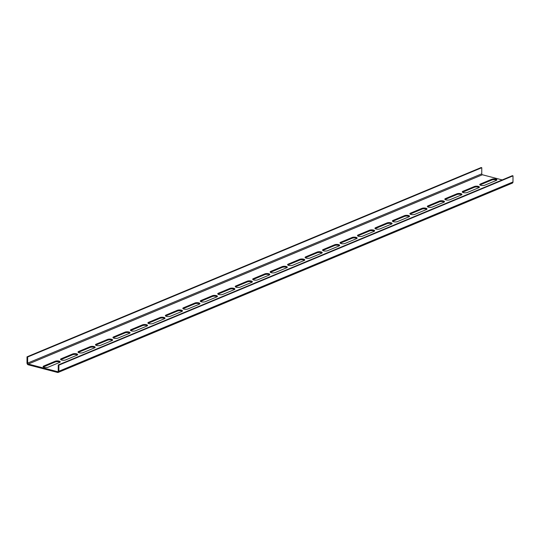 <?xml version="1.0" encoding="UTF-8"?>
<svg xmlns="http://www.w3.org/2000/svg" width="540" height="540" viewBox="0 0 540 540"><rect width="100%" height="100%" fill="white"/><g stroke="black" fill="none" stroke-linecap="round" stroke-linejoin="round"><path stroke-width="0.81" d="M479.986 184.984A2.835 0.931 -179.8 0 1 480.344 184.795L491.819 180.009A2.835 0.931 -179.8 0 1 496.631 180.218M480.344 184.032A2.835 0.931 0.2 0 0 479.743 184.599A2.835 0.931 0.2 0 0 480.83 185.341A2.835 0.931 0.2 0 0 484.805 185.193L496.28 180.407A2.835 0.931 0.2 0 0 496.881 179.84A2.835 0.931 0.2 0 0 494.978 178.949A2.835 0.931 0.2 0 0 491.819 179.246L480.344 184.032L480.344 184.795M43.335 366.991A2.835 0.931 -179.8 0 1 43.686 366.802L55.168 362.016A2.835 0.931 -179.8 0 1 59.981 362.225M43.693 366.039A2.835 0.931 0.2 0 0 43.092 366.613A2.835 0.931 0.2 0 0 44.179 367.349A2.835 0.931 0.2 0 0 48.155 367.2L59.63 362.414A2.835 0.931 0.2 0 0 60.23 361.847A2.835 0.931 0.2 0 0 58.327 360.956A2.835 0.931 0.2 0 0 55.168 361.253L43.693 366.039L43.686 366.802M78.266 352.431A2.835 0.931 -179.8 0 1 78.624 352.242L90.099 347.456A2.835 0.931 -179.8 0 1 94.912 347.666M78.624 351.479A2.835 0.931 0.2 0 0 78.023 352.046A2.835 0.931 0.2 0 0 79.11 352.789A2.835 0.931 0.2 0 0 83.086 352.64L94.561 347.855A2.835 0.931 0.2 0 0 95.162 347.288A2.835 0.931 0.2 0 0 93.258 346.397A2.835 0.931 0.2 0 0 90.099 346.694L78.624 351.479L78.624 352.242M95.735 345.154A2.835 0.931 -179.8 0 1 96.086 344.959L107.568 340.18A2.835 0.931 -179.8 0 1 112.381 340.389M96.093 344.196A2.835 0.931 0.2 0 0 95.486 344.77A2.835 0.931 0.2 0 0 96.572 345.506A2.835 0.931 0.2 0 0 100.548 345.357L112.03 340.578A2.835 0.931 0.2 0 0 112.631 340.004A2.835 0.931 0.2 0 0 110.72 339.12A2.835 0.931 0.2 0 0 107.568 339.41L96.093 344.196L96.086 344.959M113.204 337.871A2.835 0.931 -179.8 0 1 113.555 337.682L125.03 332.897A2.835 0.931 -179.8 0 1 129.843 333.106M113.555 336.92A2.835 0.931 0.2 0 0 112.955 337.487A2.835 0.931 0.2 0 0 114.041 338.229A2.835 0.931 0.2 0 0 118.017 338.081L129.492 333.295A2.835 0.931 0.2 0 0 130.1 332.721A2.835 0.931 0.2 0 0 128.189 331.837A2.835 0.931 0.2 0 0 125.037 332.134L113.555 336.92L113.555 337.682M130.667 330.588A2.835 0.931 -179.8 0 1 131.018 330.399L142.499 325.62A2.835 0.931 -179.8 0 1 147.312 325.822M131.024 329.636A2.835 0.931 0.2 0 0 130.417 330.21A2.835 0.931 0.2 0 0 131.504 330.946A2.835 0.931 0.2 0 0 135.479 330.797L146.961 326.018A2.835 0.931 0.2 0 0 147.562 325.445A2.835 0.931 0.2 0 0 145.658 324.554A2.835 0.931 0.2 0 0 142.499 324.851L131.024 329.636L131.018 330.399M148.136 323.312A2.835 0.931 -179.8 0 1 148.487 323.123L159.962 318.337A2.835 0.931 -179.8 0 1 164.781 318.546M148.487 322.36A2.835 0.931 0.2 0 0 147.886 322.927A2.835 0.931 0.2 0 0 148.972 323.663A2.835 0.931 0.2 0 0 152.948 323.521L164.423 318.735A2.835 0.931 0.2 0 0 165.031 318.161A2.835 0.931 0.2 0 0 163.121 317.277A2.835 0.931 0.2 0 0 159.968 317.574L148.487 322.36L148.487 323.123M165.598 316.028A2.835 0.931 -179.8 0 1 165.949 315.839L177.431 311.054A2.835 0.931 -179.8 0 1 182.243 311.263M165.956 315.077A2.835 0.931 0.2 0 0 165.355 315.65A2.835 0.931 0.2 0 0 166.435 316.386A2.835 0.931 0.2 0 0 170.417 316.238L181.892 311.452A2.835 0.931 0.2 0 0 182.493 310.885A2.835 0.931 0.2 0 0 180.59 309.994A2.835 0.931 0.2 0 0 177.431 310.291L165.956 315.077L165.949 315.839M183.067 308.752A2.835 0.931 -179.8 0 1 183.418 308.563L194.893 303.777A2.835 0.931 -179.8 0 1 199.712 303.986M183.418 307.793A2.835 0.931 0.2 0 0 182.817 308.367A2.835 0.931 0.2 0 0 183.904 309.103A2.835 0.931 0.2 0 0 187.88 308.961L199.361 304.175A2.835 0.931 0.2 0 0 199.962 303.601A2.835 0.931 0.2 0 0 198.052 302.717A2.835 0.931 0.2 0 0 194.9 303.014L183.418 307.793L183.418 308.563M200.529 301.469A2.835 0.931 -179.8 0 1 200.887 301.279L212.362 296.494A2.835 0.931 -179.8 0 1 217.175 296.703M200.887 300.517A2.835 0.931 0.2 0 0 200.286 301.084A2.835 0.931 0.2 0 0 201.373 301.826A2.835 0.931 0.2 0 0 205.349 301.678L216.824 296.892A2.835 0.931 0.2 0 0 217.424 296.325A2.835 0.931 0.2 0 0 215.521 295.434A2.835 0.931 0.2 0 0 212.362 295.731L200.887 300.517L200.887 301.279M357.723 235.946A2.835 0.931 -179.8 0 1 358.081 235.757L369.556 230.972A2.835 0.931 -179.8 0 1 374.369 231.181M358.081 234.995A2.835 0.931 0.2 0 0 357.48 235.562A2.835 0.931 0.2 0 0 358.567 236.304A2.835 0.931 0.2 0 0 362.543 236.156L374.018 231.37A2.835 0.931 0.2 0 0 374.625 230.803A2.835 0.931 0.2 0 0 372.715 229.912A2.835 0.931 0.2 0 0 369.556 230.209L358.081 234.995L358.081 235.757M375.192 228.67A2.835 0.931 -179.8 0 1 375.543 228.474L387.025 223.695A2.835 0.931 -179.8 0 1 391.838 223.898M375.55 227.711A2.835 0.931 0.2 0 0 374.942 228.285A2.835 0.931 0.2 0 0 376.029 229.021A2.835 0.931 0.2 0 0 380.005 228.872L391.487 224.093A2.835 0.931 0.2 0 0 392.087 223.519A2.835 0.931 0.2 0 0 390.177 222.629A2.835 0.931 0.2 0 0 387.025 222.925L375.55 227.711L375.543 228.474M392.661 221.387A2.835 0.931 -179.8 0 1 393.012 221.198L404.487 216.412A2.835 0.931 -179.8 0 1 409.3 216.621M393.012 220.435A2.835 0.931 0.2 0 0 392.411 221.002A2.835 0.931 0.2 0 0 393.498 221.744A2.835 0.931 0.2 0 0 397.474 221.596L408.949 216.81A2.835 0.931 0.2 0 0 409.556 216.236A2.835 0.931 0.2 0 0 407.646 215.352A2.835 0.931 0.2 0 0 404.494 215.649L393.012 220.435L393.012 221.198M410.123 214.103A2.835 0.931 -179.8 0 1 410.474 213.914L421.956 209.129A2.835 0.931 -179.8 0 1 426.769 209.338M410.481 213.151A2.835 0.931 0.2 0 0 409.874 213.725A2.835 0.931 0.2 0 0 410.96 214.461A2.835 0.931 0.2 0 0 414.943 214.312L426.418 209.527A2.835 0.931 0.2 0 0 427.019 208.96A2.835 0.931 0.2 0 0 425.115 208.069A2.835 0.931 0.2 0 0 421.956 208.366L410.481 213.151L410.474 213.914M462.524 192.267A2.835 0.931 -179.8 0 1 462.875 192.078L474.35 187.292A2.835 0.931 -179.8 0 1 479.169 187.501M462.875 191.309A2.835 0.931 0.2 0 0 462.274 191.882A2.835 0.931 0.2 0 0 463.361 192.618A2.835 0.931 0.2 0 0 467.336 192.476L478.818 187.691A2.835 0.931 0.2 0 0 479.419 187.117A2.835 0.931 0.2 0 0 477.509 186.232A2.835 0.931 0.2 0 0 474.356 186.529L462.875 191.309L462.875 192.078M60.804 359.714A2.835 0.931 -179.8 0 1 61.155 359.525L72.63 354.74A2.835 0.931 -179.8 0 1 77.45 354.949M61.155 358.756A2.835 0.931 0.2 0 0 60.554 359.33A2.835 0.931 0.2 0 0 61.641 360.065A2.835 0.931 0.2 0 0 65.617 359.924L77.099 355.138A2.835 0.931 0.2 0 0 77.699 354.564A2.835 0.931 0.2 0 0 75.789 353.68A2.835 0.931 0.2 0 0 72.637 353.977L61.155 358.756L61.155 359.525M445.055 199.544A2.835 0.931 -179.8 0 1 445.406 199.355L456.887 194.569A2.835 0.931 -179.8 0 1 461.7 194.778M445.412 198.592A2.835 0.931 0.2 0 0 444.812 199.166A2.835 0.931 0.2 0 0 445.892 199.901A2.835 0.931 0.2 0 0 449.874 199.753L461.349 194.967A2.835 0.931 0.2 0 0 461.95 194.4A2.835 0.931 0.2 0 0 460.046 193.509A2.835 0.931 0.2 0 0 456.887 193.806L445.412 198.592L445.406 199.355M427.592 206.827A2.835 0.931 -179.8 0 1 427.943 206.638L439.418 201.852A2.835 0.931 -179.8 0 1 444.238 202.061M427.943 205.868A2.835 0.931 0.2 0 0 427.343 206.442A2.835 0.931 0.2 0 0 428.429 207.178A2.835 0.931 0.2 0 0 432.405 207.036L443.88 202.25A2.835 0.931 0.2 0 0 444.488 201.677A2.835 0.931 0.2 0 0 442.577 200.792A2.835 0.931 0.2 0 0 439.425 201.089L427.943 205.868L427.943 206.638M340.261 243.23A2.835 0.931 -179.8 0 1 340.612 243.041L352.087 238.255A2.835 0.931 -179.8 0 1 356.906 238.464M340.612 242.271A2.835 0.931 0.2 0 0 340.011 242.845A2.835 0.931 0.2 0 0 341.098 243.581A2.835 0.931 0.2 0 0 345.074 243.439L356.555 238.653A2.835 0.931 0.2 0 0 357.156 238.079A2.835 0.931 0.2 0 0 355.246 237.195A2.835 0.931 0.2 0 0 352.094 237.485L340.612 242.271L340.612 243.041M322.792 250.506A2.835 0.931 -179.8 0 1 323.143 250.317L334.625 245.531A2.835 0.931 -179.8 0 1 339.437 245.741M323.15 249.554A2.835 0.931 0.2 0 0 322.549 250.121A2.835 0.931 0.2 0 0 323.635 250.864A2.835 0.931 0.2 0 0 327.611 250.715L339.086 245.929A2.835 0.931 0.2 0 0 339.687 245.363A2.835 0.931 0.2 0 0 337.784 244.472A2.835 0.931 0.2 0 0 334.625 244.769L323.15 249.554L323.143 250.317M305.329 257.789A2.835 0.931 -179.8 0 1 305.681 257.6L317.156 252.815A2.835 0.931 -179.8 0 1 321.975 253.024M305.681 256.831A2.835 0.931 0.2 0 0 305.08 257.404A2.835 0.931 0.2 0 0 306.166 258.14A2.835 0.931 0.2 0 0 310.142 257.999L321.624 253.213A2.835 0.931 0.2 0 0 322.225 252.639A2.835 0.931 0.2 0 0 320.315 251.755A2.835 0.931 0.2 0 0 317.162 252.052L305.681 256.831L305.681 257.6M287.861 265.066A2.835 0.931 -179.8 0 1 288.212 264.877L299.693 260.091A2.835 0.931 -179.8 0 1 304.506 260.3M288.218 264.114A2.835 0.931 0.2 0 0 287.611 264.688A2.835 0.931 0.2 0 0 288.697 265.424A2.835 0.931 0.2 0 0 292.68 265.275L304.155 260.489A2.835 0.931 0.2 0 0 304.756 259.922A2.835 0.931 0.2 0 0 302.852 259.031A2.835 0.931 0.2 0 0 299.693 259.328L288.218 264.114L288.212 264.877M270.398 272.349A2.835 0.931 -179.8 0 1 270.749 272.16L282.224 267.374A2.835 0.931 -179.8 0 1 287.044 267.584M270.749 271.397A2.835 0.931 0.2 0 0 270.149 271.964A2.835 0.931 0.2 0 0 271.235 272.707A2.835 0.931 0.2 0 0 275.211 272.558L286.686 267.773A2.835 0.931 0.2 0 0 287.293 267.199A2.835 0.931 0.2 0 0 285.383 266.315A2.835 0.931 0.2 0 0 282.231 266.612L270.749 271.397L270.749 272.16M252.929 279.632A2.835 0.931 -179.8 0 1 253.28 279.437L264.762 274.658A2.835 0.931 -179.8 0 1 269.575 274.86M253.287 278.674A2.835 0.931 0.2 0 0 252.679 279.248A2.835 0.931 0.2 0 0 253.766 279.983A2.835 0.931 0.2 0 0 257.742 279.835L269.224 275.056A2.835 0.931 0.2 0 0 269.825 274.482A2.835 0.931 0.2 0 0 267.921 273.591A2.835 0.931 0.2 0 0 264.762 273.888L253.287 278.674L253.28 279.437M235.467 286.909A2.835 0.931 -179.8 0 1 235.818 286.72L247.293 281.934A2.835 0.931 -179.8 0 1 252.106 282.143M235.818 285.957A2.835 0.931 0.2 0 0 235.217 286.524A2.835 0.931 0.2 0 0 236.304 287.267A2.835 0.931 0.2 0 0 240.28 287.118L251.755 282.332A2.835 0.931 0.2 0 0 252.362 281.759A2.835 0.931 0.2 0 0 250.452 280.874A2.835 0.931 0.2 0 0 247.293 281.171L235.818 285.957L235.818 286.72M217.998 294.192A2.835 0.931 -179.8 0 1 218.349 293.996L229.831 289.217A2.835 0.931 -179.8 0 1 234.644 289.426M218.356 293.234A2.835 0.931 0.2 0 0 217.748 293.807A2.835 0.931 0.2 0 0 218.835 294.543A2.835 0.931 0.2 0 0 222.811 294.394L234.293 289.615A2.835 0.931 0.2 0 0 234.893 289.042A2.835 0.931 0.2 0 0 232.983 288.158A2.835 0.931 0.2 0 0 229.831 288.448L218.356 293.234L218.349 293.996M27.634 363.116L27.662 357.001L27.02 356.839L27 362.954A1.62 1.202 -112.6 0 0 28.269 364.811L57.584 372.452A1.62 1.202 -112.6 0 0 58.212 372.418A1.62 1.202 -112.6 0 0 58.86 371.257L58.88 365.141L58.246 364.973L58.226 371.088A0.81 0.601 -112.6 0 1 57.584 371.689L28.269 364.048L482.389 174.757A0.81 0.601 67.4 0 1 481.754 173.826L27.634 363.116A0.81 0.601 -112.6 0 0 28.269 364.048M502.2 179.921L482.389 174.757M27.02 356.839L481.14 167.549L481.775 167.711L481.754 173.826M27.662 357.001L481.775 167.711M58.246 364.973L512.365 175.689L513 175.851L512.98 181.966A1.62 1.202 67.4 0 1 512.325 183.128L58.212 372.418M513 175.851L58.88 365.141M58.131 371.459L57.584 371.689M512.98 181.966L58.86 371.257M229.831 288.448L229.831 289.217M247.293 281.171L247.293 281.934M264.762 273.888L264.762 274.658M282.231 266.612L282.224 267.374M299.693 259.328L299.693 260.091M317.162 252.052L317.156 252.815M334.625 244.769L334.625 245.531M352.094 237.485L352.087 238.255M439.425 201.089L439.418 201.852M456.887 193.806L456.887 194.569M72.637 353.977L72.63 354.74M474.356 186.529L474.35 187.292M421.956 208.366L421.956 209.129M404.494 215.649L404.487 216.412M387.025 222.925L387.025 223.695M369.556 230.209L369.556 230.972M212.362 295.731L212.362 296.494M194.9 303.014L194.893 303.777M177.431 310.291L177.431 311.054M159.968 317.574L159.962 318.337M142.499 324.851L142.499 325.62M125.037 332.134L125.03 332.897M107.568 339.41L107.568 340.18M90.099 346.694L90.099 347.456M55.168 361.253L55.168 362.016M491.819 179.246L491.819 180.009"/></g></svg>

